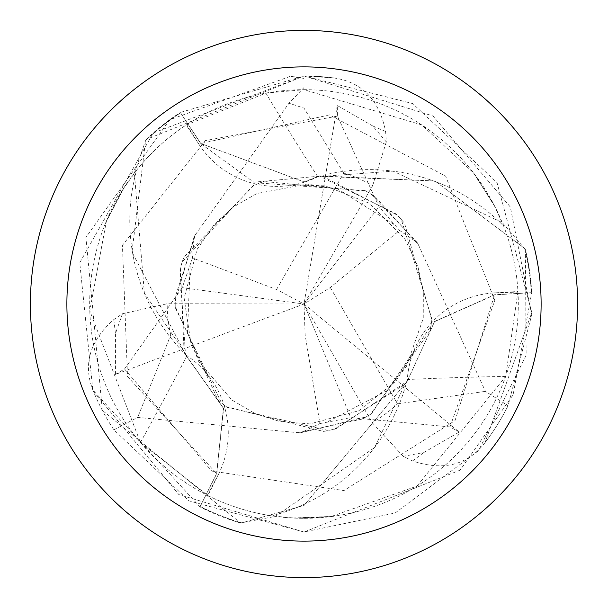 <?xml version="1.0" encoding="UTF-8"?>
<svg xmlns="http://www.w3.org/2000/svg" width="608" height="608" viewBox="0 0 608 608"><rect width="100%" height="100%" fill="white"/><g stroke="black" fill="none" stroke-linecap="round" stroke-linejoin="round"><path stroke-width="0.46" stroke-dasharray="3.04 2.28" d="M343.718 173.09L304 108.102L288.952 103.223L304 87.544L304 78.394L290.077 76.426A228 228 0 0 1 304 76L146.102 139.536L145.586 140.668L131.951 251.986L184.08 351.485L131.982 252.138L145.586 140.661A227.536 227.536 0 0 1 180.576 112.845L200.792 143.488L304 181.906L319.451 175.978L434.918 180.956L524.666 248.482A227.536 227.536 0 0 1 531.255 292.691L494.616 294.872L434.583 321.617L407.147 381.391L304 505.506L241.748 522.857A227.536 227.536 0 0 1 200.161 506.464L216.6 473.64L223.448 408.28L185.402 354.631L184.08 351.485L144.4 293.269A188.51 188.51 0 0 1 136.633 170.141L123.044 189.172A3928.812 1007.783 138.9 0 1 106.423 220.962L89.794 310.825L140.418 442.464L207.837 495.528A214.312 214.312 0 0 0 271.753 515.873L295.032 518.13A3928.812 1007.783 18.9 0 1 330.874 516.625L417.012 486.096L505.704 376.428L517.948 291.513A214.312 214.312 0 0 0 503.614 225.986L493.924 204.706L473.465 172.809L421.716 124.914L304 89.688A214.312 214.312 0 0 1 518.312 304A214.312 214.312 0 0 1 304 518.312L330.874 516.625M304 30.4A273.6 273.6 0 0 1 577.6 304A273.6 273.6 0 0 1 304 577.6A273.6 273.6 0 0 1 30.4 304A273.6 273.6 0 0 1 304 30.4M505.704 376.428A3858.094 989.642 18.9 0 0 407.307 379.529A92.72 92.72 0 0 1 494.433 292.889L517.948 291.513M295.032 518.13L304 518.312A214.312 214.312 0 0 1 89.688 304A214.312 214.312 0 0 1 304 89.688L265.871 93.1L186.208 124.959A214.312 214.312 0 0 0 136.633 170.141M407.307 379.529A188.51 188.51 0 0 1 271.753 515.873M290.077 76.426L169.731 119.73L85.941 237.378L102.342 410.362L240.525 522.979L275.371 516.397L374.505 447.587L405.224 383.937L407.284 381.216L434.598 321.419L494.608 294.751L531.711 292.668L513.129 394.805L460.142 470.136L304.046 532.015L178.881 494.6L93.374 391.301A228 228 0 0 0 113.878 429.848L188.966 500.855L304 532L395.124 512.992L478.58 450.634L526.148 355.292L525.38 249.485A227.992 227.992 0 0 1 531.711 292.668M200.161 506.464L216.706 473.7L223.622 408.394L185.068 353.856A188.51 188.51 0 0 0 186.937 355.703A92.72 92.72 0 0 1 218.409 474.483L207.837 495.528M186.937 355.703A3858.094 989.642 138.9 0 1 140.418 442.464M184.163 351.698L185.068 353.856A188.51 188.51 0 0 1 144.4 293.269L134.376 173.006L145.586 140.661A227.536 227.536 0 0 1 180.584 112.845L180.333 112.465L304.008 76L333.708 77.946A228 228 0 0 0 304 76L412.695 103.58L497.04 182.651L531.84 312.482L484.918 442.761A228 228 0 0 0 508.045 405.726L531.749 314.784L510.332 207.001L432.98 115.991L304 76.008A228 228 0 0 1 333.708 77.946M123.044 189.172L106.423 220.962M322.612 176.366L393.095 171.144A188.51 188.51 0 0 0 320.287 176.069L322.833 176.404L319.451 175.978L304 181.906L200.792 143.488L180.584 112.845L200.686 143.556L253.787 182.195L320.287 176.069A188.51 188.51 0 0 0 317.756 176.768A92.72 92.72 0 0 1 199.158 144.636L186.208 124.959M317.756 176.768A3858.094 989.642 -101.1 0 1 265.871 93.1M525.38 249.485L502.254 222.596L393.095 171.144A188.51 188.51 0 0 1 503.614 225.986M493.924 204.706A3928.812 1007.783 -101.1 0 1 474.696 174.412M194.119 236.808L175.165 301.393L175.241 307.656L221.525 403.013L227.073 407.307L328.533 430.517L335.988 428.777L407.284 381.208M122.451 313.758L115.467 333.549L115.452 374.406L304 304L276.549 289.469L192.493 258.005L194.127 236.808L195.495 234.597L175.309 296.681L175.188 306.44L217.953 399.996L226.229 406.684L323.54 431.429L334.415 429.202L405.224 383.937M93.389 391.339C82.673 364.967 89.475 341.042 113.81 319.557L122.466 313.766L167.2 303.734L304 304L330.311 287.485L399.585 230.432L417.126 242.448L370.667 193.732L365.21 190.669L259.494 183.069L252.996 185.721L182.164 261.987L179.945 269.314L185.493 354.844M484.941 442.723C467.468 465.188 443.338 471.261 412.566 460.932L403.226 456.327L423.86 452.504L459.245 432.083L304 304L305.148 335.038L319.914 423.563L300.747 432.752L366.16 416.875L371.541 413.676L430.981 325.918L431.931 318.972L401.303 219.488L396.066 213.91L319.223 175.948M417.126 242.448L418.357 244.735L374.68 196.209L366.297 191.224L263.895 181.48L253.954 185.303L183.874 257.207L180.363 267.74L184.08 351.485L185.402 354.631L223.432 408.211L216.6 473.64L200.169 506.464A227.536 227.536 0 0 0 241.764 522.857L304 505.506L407.147 381.391L434.53 321.67L494.616 294.872L531.255 292.691A227.536 227.536 0 0 0 524.658 248.474L435.07 181.009L322.833 176.404L397.237 215.065L404.571 223.349L431.832 320.066L430.114 330.638L370.515 414.337L362.034 419.087L298.133 432.683L137.644 417.422L113.878 429.848M115.452 374.406L124.549 368.98L182.233 287.675L192.485 257.997M195.495 234.597L288.952 103.216M418.357 244.735L485.404 391.354L508.045 405.726A228 228 0 0 1 484.918 442.761M333.678 77.938C361.874 81.844 379.187 99.704 385.624 131.51L386.308 141.907L372.681 125.947L337.296 105.511L337.455 116.105L379.02 206.705L399.6 230.424M200.169 506.464L199.956 506.867L92.811 389.933L79.754 262.732L153.208 132.992L304 76M459.245 432.083L449.996 426.915L350.748 417.612L319.914 423.578M300.747 432.752L298.148 432.676M403.226 456.334L372.164 422.606L304 304L182.233 287.675M337.296 105.511L304 304L350.748 417.612M305.148 335.038L170.764 335.038L137.651 417.422M397.51 403.856L485.404 391.354M146.102 139.536A227.992 227.992 0 0 1 180.333 112.465M240.525 522.979A227.992 227.992 0 0 1 199.956 506.867M330.311 287.485L397.495 403.864A136.8 136.8 0 0 1 372.164 422.606M276.549 289.469L343.733 173.098A136.8 136.8 0 0 1 372.636 185.66L304 304L379.02 206.705M386.308 141.907L372.636 185.66M494.433 292.889A3828.226 981.981 18.9 0 1 517.986 292.106M218.409 474.483A3828.226 981.981 138.9 0 1 207.305 495.262M199.158 144.636A3828.226 981.981 -101.1 0 1 186.709 124.632M124.541 368.98L211.782 471.086L343.923 490.588L455.058 420.561L494.608 294.751M337.455 116.098L205.405 140.592L122.444 245.282L127.528 376.542L216.706 473.7M450.004 426.922L494.813 300.314L445.626 176.13L329.414 114.897L200.686 143.556M113.802 319.557L115.452 333.549M385.624 131.51L372.681 125.94M412.566 460.94L423.86 452.512M170.764 335.038A136.8 136.8 0 0 1 167.2 303.726M332.88 516.359L292.714 518.016M124.298 187.211L105.648 222.832M494.988 206.766L473.465 172.809M414.474 351.112L395.854 381.246L358.849 410.734L309.996 423.905L279.672 421.45L255.299 413.668L231.937 400.079L198.641 361.342L187.469 332.667L190.122 266.205M175.317 296.696L175.165 301.393M175.21 306.44L175.241 307.656M217.976 399.988L221.525 403.005M226.222 406.676L227.073 407.307M323.547 431.429L328.533 430.525M334.415 429.187L335.988 428.777M207.959 376.116L191.17 344.926L184.14 298.133L197.159 249.234L214.449 224.2L233.373 206.994L256.819 193.549L307.025 184.087L337.44 188.746L393.672 224.268M370.667 193.732L374.665 196.202M365.21 190.669L366.29 191.246M259.494 183.069L263.88 181.503M252.996 185.721L253.969 185.303M182.164 261.987L183.874 257.214M179.945 269.314L180.378 267.748M289.56 184.771L324.968 185.828L369.01 203.133L404.844 238.853L417.878 266.342L423.328 291.338L423.244 318.372L406.342 366.578L387.091 390.587L328.214 421.519M366.16 416.875L362.034 419.087M371.541 413.676L370.508 414.322M430.981 325.926L430.114 330.63M431.931 318.972L431.809 320.059M401.303 219.488L404.586 223.364M396.066 213.91L397.222 215.08"/><path stroke-width="0.91" d="M304 30.4A273.6 273.6 0 0 1 577.6 304A273.6 273.6 0 0 1 304 577.6A273.6 273.6 0 0 1 30.4 304A273.6 273.6 0 0 1 304 30.4M304 66.88A237.12 237.12 0 0 1 541.12 304A237.12 237.12 0 0 1 304 541.12A237.12 237.12 0 0 1 66.88 304A237.12 237.12 0 0 1 304 66.88"/></g></svg>
